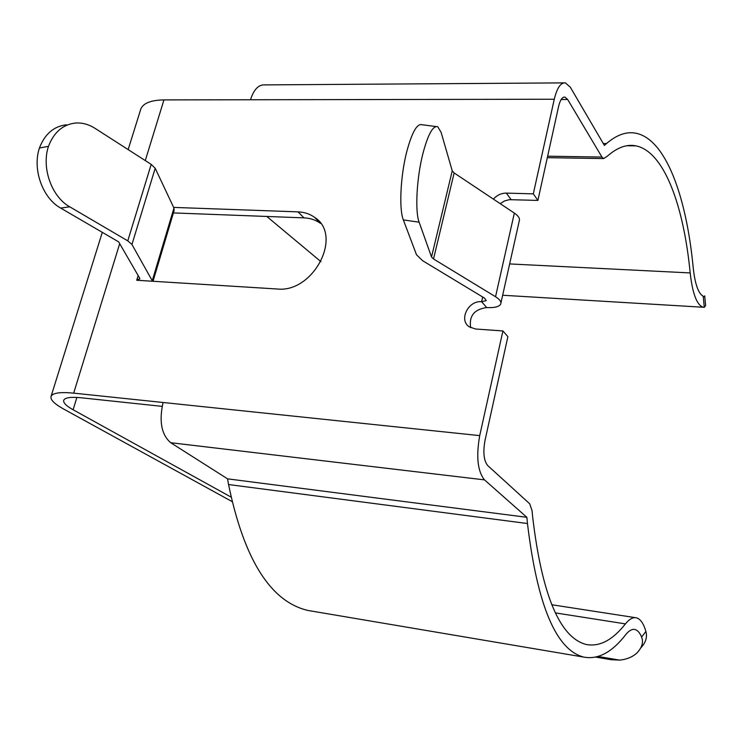 <?xml version="1.0" encoding="UTF-8"?>
<svg xmlns="http://www.w3.org/2000/svg" width="743" height="743" viewBox="0 0 743 743"><rect width="100%" height="100%" fill="white"/><g stroke="black" fill="none" stroke-linecap="round" stroke-linejoin="round"><path stroke-width="1.11" d="M266.811 216.464L320.967 261.685M230.989 497.048L73.111 409.755L76.891 397.431M231.974 501.516L63.573 409.003C54.155 403.765 50.004 399.511 51.109 396.233L102.302 232.345M140.548 109.88L140.873 108.849C143.38 103.101 151.08 100.129 163.952 99.906L250.502 99.757C253.79 89.504 258.536 84.553 264.759 84.897L563.761 82.882M500.94 302.93L519.19 221.247C520.193 218.73 518.577 216.009 514.342 213.083L454.149 172.952L452.246 170.816L431.525 256.994L433.522 258.973L495.544 296.736C499.9 299.485 501.609 301.974 500.661 304.193C499.008 306.822 494.346 307.936 486.684 307.556C474.229 309.32 468.889 316.035 470.663 327.7M482.69 296.996L481.622 301.723C468.369 300.237 458.552 319.852 469.149 326.771L475.418 328.991L502.918 330.951L507.887 336.635L484.984 440.59C482.913 452.329 483.795 460.632 487.64 465.499L529.685 503.763L532.044 510.608L532.638 516.784C541.916 595.013 559.758 637.578 586.153 644.478C599.49 647.032 612.585 640.169 625.43 623.888L555.355 612.891M162.132 406.365L81.098 397.774C70.957 396.79 65.189 397.57 63.787 400.106C62.923 402.567 66.034 405.78 73.111 409.755M547.637 156.197L601.951 157.061L567.671 99.488L564.921 97.082C562.265 96.859 560.166 99.961 558.615 106.37L537.895 200.415L509.466 199.663L504.59 200.907L500.188 203.647M173.416 212.925L303.989 217.866C310.277 218.136 315.784 219.974 320.521 223.374L314.633 217.365C343.322 235.327 313.407 293.234 277.074 288.99L136.721 280.26L136.898 279.656L137.752 280.325M509.652 263.932L690.182 272.932C692.541 293.866 696.934 305.308 703.333 307.249L704.28 307.351L703.222 296.262C698.327 293.541 694.993 284.012 693.21 267.675C686.328 195.585 665.552 139.201 635.999 133.248C626.618 131.316 616.783 134.752 606.52 143.538L604.375 145.414L570.345 87.256L565.404 82.872C560.733 82.464 557.027 87.915 554.269 99.237L533.307 193.849L506.327 193.106C501.311 193.134 497.002 195.14 493.408 199.124M312.339 611.201L308.001 610.467C270.628 601.765 244.15 559.785 228.556 484.538L227.553 478.845L170.695 442.717C161.435 434.683 158.9 421.281 163.088 402.492L73.678 393.14C60.424 391.877 52.902 392.908 51.109 396.233M502.918 330.951L479.718 435.621C476.012 456.611 477.61 471.359 484.501 479.876L526.861 517.314L527.474 523.536C537.338 605.443 556.089 649.958 583.729 657.091C598.004 659.803 611.972 652.354 625.643 634.763C628.931 630.621 632.033 628.875 634.931 629.516C637.568 630.166 639.788 632.692 641.599 637.076L645.89 631.439C643.559 623.405 640.382 618.863 636.361 617.814C632.952 617.061 629.312 619.086 625.43 623.888M173.621 207.399L298.017 211.866C304.342 212.117 309.877 213.956 314.633 217.365M537.895 200.415L533.307 193.849M227.553 478.845L526.861 517.314M645.89 631.439C647.459 637.057 645.816 642.5 640.949 647.738M595.737 657.109L611.117 659.7L619.634 660.109C626.999 659.366 632.887 656.868 637.299 652.595C642.175 647.227 643.605 642.054 641.599 637.076M601.951 157.061L603.678 158.584L607.403 156.123C617.331 147.42 626.841 143.993 635.943 145.869C663.796 151.47 683.569 204.529 690.182 272.932M704.782 296.633L705.627 305.559L704.28 307.351M703.222 296.262L704.113 296.596L704.708 295.863M486.684 307.556L481.622 301.723L486.247 300.599L484.51 298.101L422.526 260.644L416.489 254.738L403.347 219.909C398.907 209.21 400.449 176.054 406.746 151.683C411.984 132.217 417.092 123.245 422.08 124.75L435.937 126.533M431.525 256.994L419.126 222.185C414.919 211.495 416.619 178.274 422.841 153.829C428.005 134.307 432.983 125.288 437.776 126.765L441.11 132.375L452.246 170.816M138.142 275.523L136.898 279.656L139.805 278.941L139.693 278.198L118.666 241.884L60.657 208.068C42.592 198.158 32.228 169.293 39.425 147.996C44.821 134 53.812 126.273 66.387 124.796M152.529 281.244L131.948 244.466L127.777 240.862L151.201 164.379L94.937 128.288C88.677 124.322 82.176 122.567 75.452 123.041C62.858 124.508 53.867 132.282 48.471 146.343C41.264 167.769 51.648 196.821 69.731 206.805L127.777 240.862M151.201 164.379L155.203 168.262L173.946 208.077L174.141 210.51L153.03 281.272M39.425 147.996L48.471 146.343M554.269 99.237L250.502 99.757M73.678 393.14L119.697 243.658M145.275 160.581L163.952 99.906M479.718 435.621L163.088 402.492M511.091 199.616L506.327 193.106M303.989 217.866L298.017 211.866M170.695 442.717L484.501 479.876M527.474 523.536L228.556 484.538M598.087 656.487L619.634 660.109M561.169 99.497L567.671 99.488M606.52 143.538L603.251 143.501M514.342 213.083L495.544 296.736M454.149 172.952L433.522 258.973M419.126 222.185L403.347 219.909M173.946 208.077L152.269 280.678M155.203 168.262L131.948 244.466M69.731 206.805L60.657 208.068M128.149 149.594L140.873 108.849M583.729 657.091L308.001 610.467M551.715 604.728L635.469 617.674M634.216 629.395L634.931 629.516M564.011 97.082L564.921 97.082M547.322 157.665L603.678 158.584M626.795 145.749L635.943 145.869M703.333 307.249L502.658 295.25"/></g></svg>
